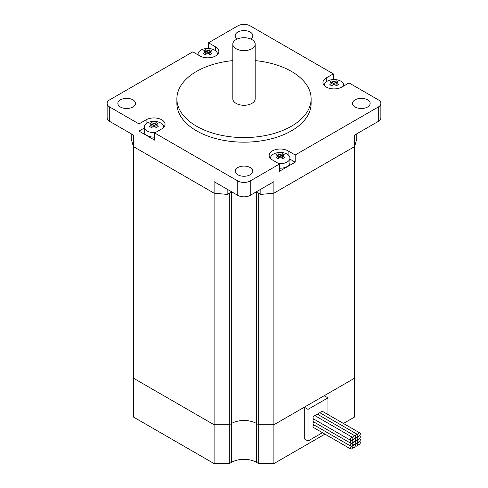 <?xml version="1.0" encoding="UTF-8"?>
<svg xmlns="http://www.w3.org/2000/svg" width="488" height="488" viewBox="0 0 488 488"><rect width="100%" height="100%" fill="white"/><g stroke="black" fill="none" stroke-linecap="round" stroke-linejoin="round"><path stroke-width="0.73" d="M144.247 128.069L138.988 131.107L138.988 123.915L109.715 107.018A8.808 5.087 180 0 1 107.134 103.419L107.134 117.803A8.808 5.087 0 0 0 109.715 121.402L133.383 135.066L133.383 146.571L131.235 139.037L131.235 133.828M356.765 133.828L356.765 139.037L354.617 146.571L354.617 135.066L378.285 121.402A8.808 5.087 0 0 0 380.866 117.803L380.866 103.419A8.808 5.087 180 0 1 378.285 107.018L295.197 154.989L295.197 162.181L289.939 159.143M343.424 423.456L354.617 416.996L354.617 146.571L273.896 193.175L260.842 194.413L256.456 191.882A17.617 10.169 0 0 0 256.334 191.808A17.617 10.169 180 0 1 256.456 191.882L258.701 193.175L258.701 424.761L273.896 424.761L273.896 463.6L258.701 463.6L256.456 462.307A17.617 10.169 0 0 0 231.544 462.307L229.299 463.6L214.104 463.6L214.104 424.761L229.299 424.761L231.544 423.468A17.617 10.169 180 0 1 256.456 423.468L258.701 424.761L256.456 423.468A17.617 10.169 0 0 0 231.544 423.468L229.299 424.761L214.104 424.761L214.104 193.175L133.383 146.571L133.383 416.996L214.104 463.6M229.299 463.6L229.299 193.175L231.544 191.882A17.617 10.169 180 0 1 231.666 191.808A17.617 10.169 0 0 0 231.544 191.882L227.158 194.413L214.104 193.175L214.104 181.67L237.772 195.334A8.808 5.087 0 0 0 250.228 195.334L273.896 181.67L273.896 424.761L304.292 407.212L308.032 409.371L308.032 441.018L322.464 432.685M227.158 194.413L227.158 189.204M260.842 194.413L260.842 189.204M380.866 103.419A8.808 5.087 180 0 0 378.285 99.826L349.011 82.923L341.911 87.023A11.096 6.405 180 0 1 329.815 88.413A11.096 6.405 180 0 1 322.965 82.49A11.096 6.405 180 0 1 326.216 77.958L333.316 73.859L333.316 79.574M295.197 162.181L279.502 171.239L279.502 164.047L272.402 159.948A11.096 6.405 180 0 1 269.15 155.416A11.096 6.405 180 0 1 276.001 149.499A11.096 6.405 180 0 1 288.097 150.89L295.197 154.989M138.988 123.915L146.089 119.816A11.096 6.405 180 0 1 158.185 118.425A11.096 6.405 180 0 1 165.036 124.348A11.096 6.405 180 0 1 161.784 128.881L154.684 132.98L154.684 140.172L138.988 131.107M208.498 48.501L208.498 42.791L237.772 25.888A8.808 5.087 180 0 1 250.228 25.888L333.316 73.859M208.498 42.791L215.598 46.891A11.096 6.405 180 0 1 218.85 51.423A11.096 6.405 180 0 1 211.999 57.34A11.096 6.405 180 0 1 199.903 55.949L192.803 51.85L109.715 99.826A8.808 5.087 180 0 0 107.134 103.419M279.502 164.047L250.228 180.95A8.808 5.087 180 0 1 237.772 180.95L154.684 132.98M120.426 107.018A8.808 5.087 180 0 1 117.846 103.419A8.808 5.087 180 0 1 126.654 98.332A8.808 5.087 180 0 1 135.463 103.419A8.808 5.087 180 0 1 132.882 107.018A8.808 5.087 180 0 1 120.426 107.018M237.772 174.765A8.808 5.087 180 0 1 235.192 171.166A8.808 5.087 180 0 1 240.627 166.469A8.808 5.087 180 0 1 250.228 167.573A8.808 5.087 180 0 1 252.808 171.166A8.808 5.087 180 0 1 247.373 175.869A8.808 5.087 180 0 1 237.772 174.765M237.308 38.979A8.808 5.087 180 0 1 235.192 35.673A8.808 5.087 180 0 1 244 30.585A8.808 5.087 180 0 1 252.808 35.673A8.808 5.087 180 0 1 250.692 38.979M355.118 107.018A8.808 5.087 180 0 1 352.537 103.419A8.808 5.087 180 0 1 355.118 99.826A8.808 5.087 180 0 1 364.719 98.722A8.808 5.087 180 0 1 370.154 103.419A8.808 5.087 180 0 1 364.719 108.116A8.808 5.087 180 0 1 355.118 107.018M255.187 60.61A67.118 38.753 180 0 1 311.118 98.814L311.118 103.419A67.118 38.753 180 0 1 269.687 139.22A67.118 38.753 180 0 1 196.536 130.821A67.118 38.753 180 0 1 176.882 103.419L176.882 98.814A67.118 38.753 180 0 1 232.813 60.61M311.118 98.814A67.118 38.753 180 0 1 269.687 134.621A67.118 38.753 180 0 1 196.536 126.215A67.118 38.753 180 0 1 176.882 98.814M209.742 54.479L209.742 51.801A17.562 10.138 60 0 1 212.03 53.588A15.598 0.409 148.9 0 0 210.041 54.735A17.562 10.138 -120 0 0 207.748 52.954A17.562 10.138 120 0 0 205.46 54.735A15.598 0.409 -148.9 0 0 203.465 53.588A17.562 10.138 -60 0 1 205.759 51.801A17.562 10.138 -120 0 0 203.465 50.947A15.598 12.725 -116.8 0 1 205.46 49.794A17.562 10.138 60 0 1 207.748 50.648L207.748 52.954M205.46 49.794L207.357 53.222M205.759 54.479L205.759 51.801M208.144 53.222L210.041 49.794A15.598 12.725 116.8 0 1 212.03 50.947A17.562 10.138 120 0 0 209.742 51.801M207.748 50.648A17.562 10.138 -60 0 1 210.041 49.794M198.183 54.961A9.687 5.594 180 0 1 198.061 54.083A9.687 5.594 180 0 1 207.748 48.483A9.687 5.594 180 0 1 217.441 54.083A9.687 5.594 180 0 1 217.398 54.589M336.055 85.546L336.055 82.868A17.562 10.138 60 0 1 338.349 84.656A15.598 0.409 148.9 0 0 336.354 85.809A17.562 10.138 -120 0 0 334.066 84.021A17.562 10.138 120 0 0 331.779 85.809A15.598 0.409 -148.9 0 0 329.784 84.656A17.562 10.138 -60 0 1 332.072 82.868A17.562 10.138 -120 0 0 329.784 82.014A15.598 12.725 -116.8 0 1 331.779 80.862A17.562 10.138 60 0 1 334.066 81.722L334.066 84.021M331.779 80.862L333.67 84.29M332.072 85.546L332.072 82.868M334.457 84.29L336.354 80.862A15.598 12.725 116.8 0 1 338.349 82.014A17.562 10.138 120 0 0 336.055 82.868M334.066 81.722A17.562 10.138 -60 0 1 336.354 80.862M324.416 85.656A9.687 5.594 180 0 1 324.374 85.15A9.687 5.594 180 0 1 334.066 79.556A9.687 5.594 180 0 1 343.753 85.15A9.687 5.594 180 0 1 343.631 86.028M282.241 158.472L282.241 155.8A17.562 10.138 60 0 1 284.534 157.581A15.598 0.409 148.9 0 0 282.54 158.734A17.562 10.138 -120 0 0 280.252 156.947A17.562 10.138 120 0 0 277.959 158.734A15.598 0.409 -148.9 0 0 275.97 157.581A17.562 10.138 -60 0 1 278.258 155.8A17.562 10.138 -120 0 0 275.97 154.94A15.598 12.725 -116.8 0 1 277.959 153.793A17.562 10.138 60 0 1 280.252 154.647L280.252 156.947M277.959 153.793L279.856 157.221M278.258 158.472L278.258 155.8M280.643 157.221L282.54 153.793A15.598 12.725 116.8 0 1 284.534 154.94A17.562 10.138 120 0 0 282.241 155.8M280.252 154.647A17.562 10.138 -60 0 1 282.54 153.793M270.602 158.582A9.687 5.594 180 0 1 270.559 158.075A9.687 5.594 180 0 1 280.252 152.482A9.687 5.594 180 0 1 289.939 158.075A9.687 5.594 180 0 1 278.727 163.602M289.939 158.075L289.939 162.608A9.687 5.594 180 0 1 279.502 168.189M155.928 127.405L155.928 124.727A17.562 10.138 60 0 1 158.216 126.514A15.598 0.409 148.9 0 0 156.221 127.667A17.562 10.138 -120 0 0 153.933 125.88A17.562 10.138 120 0 0 151.646 127.667A15.598 0.409 -148.9 0 0 149.651 126.514A17.562 10.138 -60 0 1 151.945 124.727A17.562 10.138 -120 0 0 149.651 123.873A15.598 12.725 -116.8 0 1 151.646 122.72A17.562 10.138 60 0 1 153.933 123.58L153.933 125.88M151.646 122.72L153.543 126.148M151.945 127.405L151.945 124.727M154.33 126.148L156.221 122.72A15.598 12.725 116.8 0 1 158.216 123.873A17.562 10.138 120 0 0 155.928 124.727M153.933 123.58A17.562 10.138 -60 0 1 156.221 122.72M155.458 132.529A9.687 5.594 180 0 1 147.083 130.961A9.687 5.594 180 0 1 144.247 127.008A9.687 5.594 180 0 1 153.933 121.414A9.687 5.594 180 0 1 163.626 127.008A9.687 5.594 180 0 1 163.584 127.514M154.684 137.116A9.687 5.594 180 0 1 147.083 135.493A9.687 5.594 180 0 1 144.247 131.54L144.247 127.008M232.813 44.158L232.813 98.814A11.187 6.46 0 0 0 236.088 103.383A11.187 6.46 0 0 0 248.282 104.786A11.187 6.46 0 0 0 255.187 98.814L255.187 44.158A11.187 6.46 0 0 0 244 37.698A11.187 6.46 0 0 0 232.813 44.158A11.187 6.46 0 0 0 236.088 48.721A11.187 6.46 0 0 0 248.282 50.124A11.187 6.46 0 0 0 255.187 44.158M304.292 407.212L304.292 438.858L308.032 441.018M258.701 463.6L258.701 424.761L273.896 424.761L354.617 378.157L324.221 395.707L327.96 397.866L327.96 414.532M327.96 397.866L308.032 409.371M273.896 463.6L324.953 434.125M133.383 378.157L214.104 424.761L133.383 378.157M355.368 436.699A1.763 1.019 120 0 0 355.734 437.51A1.763 1.019 120 0 0 356.612 437.419A1.763 1.019 120 0 0 357.856 435.265A1.763 1.019 120 0 0 358.222 436.071A1.763 1.019 120 0 0 359.101 435.985A1.763 1.019 120 0 0 360.254 434.43A1.763 1.019 120 0 0 359.985 433.021A1.763 1.019 120 0 0 358.625 433.49A1.763 1.019 120 0 0 357.856 435.265A1.763 1.019 120 0 0 357.49 434.454A1.763 1.019 120 0 0 356.136 434.93A1.763 1.019 120 0 0 355.368 436.699A1.763 1.019 120 0 0 355.002 435.894A1.763 1.019 120 0 0 353.641 436.37A1.763 1.019 120 0 0 352.873 438.139A1.763 1.019 120 0 0 353.239 438.944A1.763 1.019 120 0 0 354.123 438.858A1.763 1.019 120 0 0 355.368 436.699M357.49 434.454L320.122 412.879A1.763 1.019 120 0 0 318.072 414.574M355.002 435.894L317.633 414.318A1.763 1.019 120 0 0 315.584 416.014M352.873 438.139A1.763 1.019 120 0 0 352.507 437.333A1.763 1.019 120 0 0 350.75 438.352A1.763 1.019 120 0 0 350.75 440.383A1.763 1.019 120 0 0 351.628 440.298A1.763 1.019 120 0 0 352.873 438.139M352.507 437.333L315.138 415.758A1.763 1.019 120 0 0 313.375 416.776A1.763 1.019 120 0 0 313.375 418.808L350.75 440.383M359.985 433.021L322.611 411.445A1.763 1.019 120 0 0 320.567 413.135M357.856 438.139A1.763 1.019 120 0 0 357.49 437.333A1.763 1.019 120 0 0 356.612 437.419A1.763 1.019 120 0 0 355.368 439.578A1.763 1.019 120 0 0 355.002 438.773A1.763 1.019 120 0 0 354.123 438.858A1.763 1.019 120 0 0 352.873 441.018A1.763 1.019 120 0 0 353.239 441.823A1.763 1.019 120 0 0 354.123 441.738A1.763 1.019 120 0 0 355.368 439.578A1.763 1.019 120 0 0 355.734 440.383A1.763 1.019 120 0 0 356.612 440.298A1.763 1.019 120 0 0 357.856 438.139A1.763 1.019 120 0 0 358.222 438.944A1.763 1.019 120 0 0 359.101 438.858A1.763 1.019 120 0 0 360.254 437.309A1.763 1.019 120 0 0 359.985 435.894A1.763 1.019 120 0 0 359.101 435.985A1.763 1.019 120 0 0 357.856 438.139M352.873 441.018A1.763 1.019 120 0 0 352.507 440.213A1.763 1.019 120 0 0 351.628 440.298A1.763 1.019 120 0 0 350.475 441.847A1.763 1.019 120 0 0 350.75 443.263A1.763 1.019 120 0 0 351.628 443.177A1.763 1.019 120 0 0 352.873 441.018M313.821 419.064A1.763 1.019 120 0 0 313.375 421.687L350.75 443.263M359.101 441.738A1.763 1.019 120 0 0 360.254 440.182A1.763 1.019 120 0 0 359.985 438.773A1.763 1.019 120 0 0 359.101 438.858A1.763 1.019 120 0 0 357.856 441.018A1.763 1.019 120 0 0 357.49 440.213A1.763 1.019 120 0 0 356.612 440.298A1.763 1.019 120 0 0 355.368 442.457A1.763 1.019 120 0 0 355.002 441.646A1.763 1.019 120 0 0 354.123 441.738A1.763 1.019 120 0 0 352.873 443.891A1.763 1.019 120 0 0 353.239 444.702A1.763 1.019 120 0 0 354.123 444.611A1.763 1.019 120 0 0 355.368 442.457A1.763 1.019 120 0 0 355.734 443.263A1.763 1.019 120 0 0 356.612 443.177A1.763 1.019 120 0 0 357.856 441.018A1.763 1.019 120 0 0 358.222 441.823A1.763 1.019 120 0 0 359.101 441.738A1.763 1.019 120 0 0 357.856 443.891A1.763 1.019 120 0 0 358.222 444.702A1.763 1.019 120 0 0 359.985 443.683A1.763 1.019 120 0 0 359.985 441.646A1.763 1.019 120 0 0 359.101 441.738M352.873 443.891A1.763 1.019 120 0 0 352.507 443.086A1.763 1.019 120 0 0 351.628 443.177A1.763 1.019 120 0 0 350.475 444.727A1.763 1.019 120 0 0 350.75 446.136A1.763 1.019 120 0 0 351.628 446.05A1.763 1.019 120 0 0 352.873 443.891M313.821 421.943A1.763 1.019 120 0 0 313.375 424.56L350.75 446.136M355.368 445.33A1.763 1.019 120 0 0 355.734 446.136A1.763 1.019 120 0 0 357.088 445.666A1.763 1.019 120 0 0 357.856 443.891A1.763 1.019 120 0 0 357.49 443.086A1.763 1.019 120 0 0 356.612 443.177A1.763 1.019 120 0 0 355.368 445.33A1.763 1.019 120 0 0 355.002 444.525A1.763 1.019 120 0 0 354.123 444.611A1.763 1.019 120 0 0 352.873 446.77A1.763 1.019 120 0 0 353.239 447.575A1.763 1.019 120 0 0 354.599 447.106A1.763 1.019 120 0 0 355.368 445.33M352.873 446.77A1.763 1.019 120 0 0 352.507 445.965A1.763 1.019 120 0 0 351.628 446.05A1.763 1.019 120 0 0 350.475 447.606A1.763 1.019 120 0 0 350.75 449.015A1.763 1.019 120 0 0 352.104 448.545A1.763 1.019 120 0 0 352.873 446.77M313.821 424.816A1.763 1.019 120 0 0 313.375 427.439L350.75 449.015M133.383 146.571L214.104 193.175M273.896 193.175L354.617 146.571M231.544 462.307L231.544 191.735M256.456 462.307L256.456 191.735M326.216 77.958L326.216 81.868M288.097 150.89L288.097 154.794M146.089 119.816L146.089 123.726M215.598 46.891L215.598 50.801M109.715 121.402L109.715 107.018M237.772 180.95L237.772 195.334M250.228 195.334L250.228 180.95M378.285 107.018L378.285 121.402M198.061 54.083L198.061 54.888M217.441 54.083L217.441 54.546M324.374 85.15L324.374 85.613M343.753 85.15L343.753 85.961M270.559 158.075L270.559 158.545M163.626 127.008L163.626 127.472M355.734 437.51L355.288 437.254M358.222 436.071L357.777 435.815M353.239 438.944L352.793 438.688M357.49 437.333L357.051 437.077M355.002 438.773L354.556 438.517M355.734 440.383L355.288 440.127M358.222 438.944L357.777 438.688M353.239 441.823L352.793 441.567M352.507 440.213L352.068 439.956M359.985 435.894L359.54 435.638M359.985 438.773L359.54 438.517M357.49 440.213L357.051 439.956M355.002 441.646L354.556 441.39M355.734 443.263L355.288 443.006M358.222 441.823L357.777 441.567M353.239 444.702L352.793 444.446M352.507 443.086L352.068 442.829M359.985 441.646L359.54 441.39M358.222 444.702L357.777 444.446M355.734 446.136L355.288 445.88M357.49 443.086L357.051 442.829M355.002 444.525L354.556 444.269M353.239 447.575L352.793 447.319M352.507 445.965L352.068 445.709"/></g></svg>
